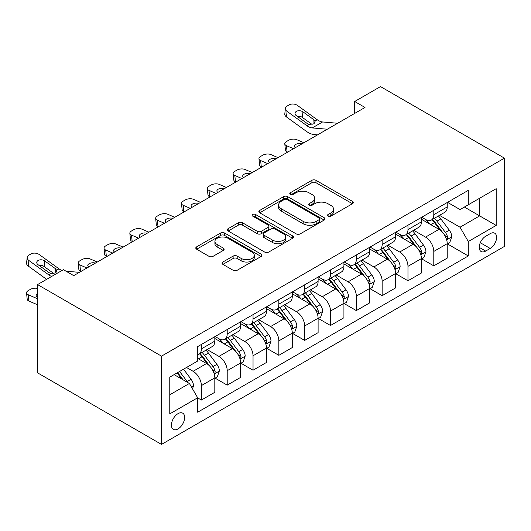 <?xml version="1.0" encoding="UTF-8"?>
<svg xmlns="http://www.w3.org/2000/svg" width="531" height="531" viewBox="0 0 531 531"><rect width="100%" height="100%" fill="white"/><g stroke="black" fill="none" stroke-linecap="round" stroke-linejoin="round"><path stroke-width="0.8" d="M328.078 216.157A2.005 1.162 0 0 0 330.919 216.157L352.465 203.718A2.867 1.653 0 0 0 353.307 202.543A2.867 1.653 0 0 0 352.465 201.375L315.965 180.301A2.867 1.653 0 0 0 311.909 180.301L290.364 192.74A2.005 1.162 0 0 0 289.773 193.563A2.005 1.162 0 0 0 290.364 194.379A2.005 1.162 0 0 0 293.205 194.379L295.993 192.766A9.18 5.297 0 0 1 308.969 192.766L312.009 194.525A9.18 5.297 0 0 1 314.697 198.269A9.18 5.297 0 0 1 312.009 202.019L309.221 203.625A2.005 1.162 0 0 0 308.637 204.448A2.005 1.162 0 0 0 309.221 205.265A2.005 1.162 0 0 0 312.062 205.265L314.85 203.658A9.18 5.297 0 0 1 327.826 203.658L330.873 205.411A9.18 5.297 0 0 1 333.554 209.161A9.18 5.297 0 0 1 330.873 212.904L328.078 214.517A2.005 1.162 0 0 0 327.494 215.334A2.005 1.162 0 0 0 328.078 216.157L328.078 214.517M178.038 428.902A9.352 5.396 120 0 0 184.151 420.665A9.352 5.396 120 0 0 182.717 413.171A9.352 5.396 120 0 0 178.038 413.636A9.352 5.396 120 0 0 171.931 421.873A9.352 5.396 120 0 0 173.365 429.367A9.352 5.396 120 0 0 178.038 428.902M222.887 262.022A2.867 1.653 0 0 0 222.051 263.19A2.867 1.653 0 0 0 222.887 264.358L233.129 270.272A2.867 1.653 0 0 0 237.184 270.272L261.113 256.46A2.867 1.653 0 0 0 261.956 255.285A2.867 1.653 0 0 0 261.113 254.117L224.613 233.043A2.867 1.653 0 0 0 220.557 233.043L196.629 246.855A2.867 1.653 0 0 0 195.786 248.03A2.867 1.653 0 0 0 196.629 249.198L209.002 256.34A2.867 1.653 0 0 0 213.057 256.34L223.292 250.426A2.867 1.653 0 0 0 224.135 249.258A2.867 1.653 0 0 0 223.292 248.09L217.159 244.545A7.673 4.427 0 0 1 214.916 241.413A7.673 4.427 0 0 1 219.648 237.324A7.673 4.427 0 0 1 228.011 238.28L252.039 252.159A7.673 4.427 0 0 1 254.283 255.285A7.673 4.427 0 0 1 249.55 259.38A7.673 4.427 0 0 1 241.187 258.418L237.184 256.108A2.867 1.653 0 0 0 233.129 256.108L222.887 262.022L222.887 264.358M504.45 158.152L380.495 86.593L354.675 101.501L365.003 107.461L73.716 275.635L63.381 269.675L37.562 284.583L161.51 356.148L504.45 158.152L504.45 246.417L161.51 444.407L161.51 356.148M296.192 233.866A2.867 1.653 0 0 0 300.247 233.866L324.175 220.046A2.867 1.653 0 0 0 325.018 218.878A2.867 1.653 0 0 0 324.175 217.703L287.676 196.636A2.867 1.653 0 0 0 283.62 196.636L259.692 210.449A2.867 1.653 0 0 0 258.856 211.617A2.867 1.653 0 0 0 259.692 212.792L296.192 233.866M253.499 216.588A2.005 1.162 0 0 1 255.537 216.874L255.537 214.484L292.647 235.91A2.867 1.653 0 0 1 293.484 237.085A2.867 1.653 0 0 1 292.647 238.253L268.719 252.066A2.867 1.653 0 0 1 264.664 252.066L228.164 230.992L228.164 228.655A2.867 1.653 0 0 0 227.321 229.823A2.867 1.653 0 0 0 228.164 230.992M228.164 228.655L238.399 222.741A2.867 1.653 0 0 1 242.455 222.741L257.263 231.284A2.867 1.653 0 0 0 261.318 231.284L268.109 227.368A2.867 1.653 0 0 0 268.951 226.193A2.867 1.653 0 0 0 268.109 225.025L252.696 216.124A2.005 1.162 0 0 1 252.112 215.307A2.005 1.162 0 0 1 253.347 214.239A2.005 1.162 0 0 1 255.537 214.484M490.193 233.653L485.653 236.282A9.06 5.23 120 0 0 479.732 244.26A9.06 5.23 120 0 0 481.119 251.515A9.06 5.23 120 0 0 485.653 251.07L490.193 248.442A9.06 5.23 120 0 0 496.113 240.463A9.06 5.23 120 0 0 494.726 233.209A9.06 5.23 120 0 0 490.193 233.653M447.533 202.344L460.032 209.559L468.296 204.787L468.296 190.357L197.665 346.604L197.665 361.04L169.774 377.136L169.774 413.875L197.665 397.772L197.665 412.209L468.296 255.962L468.296 241.525L460.032 227.215L439.489 215.354M468.296 204.787L496.186 188.691L496.186 225.423L468.296 241.525M37.562 284.583L37.562 372.848L161.51 444.407M354.675 101.501L354.675 113.428M464.373 207.057L479.659 215.885L479.659 198.229L496.186 188.691M460.032 227.215L479.659 215.885L496.186 225.423M169.774 394.792L189.401 383.462L174.115 374.634M197.665 397.892L201.382 400.042L201.382 385.606A11.689 6.75 -120 0 0 193.118 371.295L186.507 367.479M201.382 400.042L214.816 392.29L214.816 377.853A11.689 6.75 -120 0 0 206.552 363.543L197.665 358.412M215.121 378.152L227.208 385.134L227.208 370.698A11.689 6.75 -120 0 0 218.945 356.387L207.077 349.537M227.208 385.134L240.636 377.382L240.636 362.945A11.689 6.75 -120 0 0 232.372 348.635L214.816 338.493M240.948 363.244L253.035 370.22L253.035 355.79A11.689 6.75 -120 0 0 244.771 341.479L232.903 334.63M253.035 370.22L266.462 362.467L266.462 348.037A11.689 6.75 -120 0 0 258.199 333.727L240.636 323.585M266.768 348.336L278.855 355.312L278.855 340.882A11.689 6.75 -120 0 0 270.591 326.565L258.73 319.715M278.855 355.312L292.282 347.559L292.282 333.129A11.689 6.75 -120 0 0 284.019 318.812L266.462 308.677M292.594 333.428L304.681 340.404L304.681 325.974A11.689 6.75 -120 0 0 296.417 311.657L284.55 304.807M304.681 340.404L318.109 332.652L318.109 318.222A11.689 6.75 -120 0 0 309.845 303.905L292.282 293.769M318.414 318.52L330.501 325.496L330.501 311.06A11.689 6.75 -120 0 0 322.237 296.749L310.376 289.899M330.501 325.496L343.929 317.744L343.929 303.307A11.689 6.75 -120 0 0 335.665 288.997L318.109 278.861M344.241 303.606L356.328 310.589L356.328 296.152A11.689 6.75 -120 0 0 348.064 281.842L336.196 274.992M356.328 310.589L369.755 302.836L369.755 288.399A11.689 6.75 -120 0 0 361.492 274.089L343.929 263.947M370.067 288.698L382.147 295.674L382.147 281.244A11.689 6.75 -120 0 0 373.884 266.934L362.023 260.084M382.147 295.674L395.575 287.921L395.575 273.492A11.689 6.75 -120 0 0 387.311 259.181L369.755 249.039M395.887 273.79L407.974 280.766L407.974 266.336A11.689 6.75 -120 0 0 399.71 252.019L387.842 245.169M407.974 280.766L421.402 273.014L421.402 258.584A11.689 6.75 -120 0 0 413.138 244.267L395.575 234.131M421.714 258.882L433.794 265.858L433.794 251.428A11.689 6.75 -120 0 0 425.53 237.111L413.669 230.262M433.794 265.858L447.228 258.106L447.228 243.676A11.689 6.75 -120 0 0 438.964 229.359L421.402 219.223M421.714 217.252L425.53 219.462A11.689 6.75 -120 0 0 431.378 220.04A11.689 6.75 -120 0 0 433.794 214.69L433.794 210.276M395.887 232.16L399.71 234.37A11.689 6.75 -120 0 0 405.551 234.948A11.689 6.75 -120 0 0 407.974 229.598L407.974 225.184M370.061 247.074L373.884 249.278A11.689 6.75 -120 0 0 379.731 249.855A11.689 6.75 -120 0 0 382.147 244.506L382.147 240.092M344.241 261.982L348.064 264.186A11.689 6.75 -120 0 0 353.905 264.77A11.689 6.75 -120 0 0 356.328 259.42L356.328 255.006M318.414 276.89L322.237 279.1A11.689 6.75 -120 0 0 328.085 279.678A11.689 6.75 -120 0 0 330.501 274.328L330.501 269.914M292.594 291.798L296.417 294.008A11.689 6.75 -120 0 0 302.258 294.586A11.689 6.75 -120 0 0 304.681 289.236L304.681 284.822M266.768 306.706L270.591 308.916A11.689 6.75 -120 0 0 276.432 309.493A11.689 6.75 -120 0 0 278.855 304.144L278.855 299.73M240.948 321.62L244.771 323.824A11.689 6.75 -120 0 0 250.612 324.401A11.689 6.75 -120 0 0 253.035 319.051L253.035 314.637M215.121 336.528L218.945 338.732A11.689 6.75 -120 0 0 224.786 339.309A11.689 6.75 -120 0 0 227.208 333.959L227.208 329.552M447.533 243.975L468.296 255.962M431.378 220.04L444.805 212.287A11.689 6.75 -120 0 0 447.228 206.937L447.228 202.523M405.551 234.948L418.979 227.195A11.689 6.75 -120 0 0 421.402 221.845L421.402 217.431M379.731 249.855L393.159 242.103A11.689 6.75 -120 0 0 395.575 236.753L395.575 232.339M353.905 264.77L367.333 257.011A11.689 6.75 -120 0 0 369.755 251.661L369.755 247.254M328.085 279.678L341.513 271.925A11.689 6.75 -120 0 0 343.929 266.575L343.929 262.161M302.258 294.586L315.686 286.833A11.689 6.75 -120 0 0 318.109 281.483L318.109 277.069M276.432 309.493L289.866 301.741A11.689 6.75 -120 0 0 292.282 296.391L292.282 291.977M250.612 324.401L264.04 316.649A11.689 6.75 -120 0 0 266.462 311.299L266.462 306.885M224.786 339.309L238.213 331.556A11.689 6.75 -120 0 0 240.636 326.207L240.636 321.799M197.665 354.695A11.689 6.75 -120 0 0 198.966 354.223L212.393 346.471A11.689 6.75 -120 0 0 214.816 341.121L214.816 336.707M198.966 354.223A11.689 6.75 -120 0 0 201.382 348.874L201.382 344.46M189.401 383.462L197.665 397.772M328.881 216.436L330.873 215.294A9.18 5.297 0 0 0 333.554 211.544L333.554 209.161M314.697 198.269L314.697 200.658A9.18 5.297 0 0 1 312.009 204.402L310.024 205.55M352.425 203.738L315.965 182.684A2.867 1.653 0 0 0 311.909 182.684L291.167 194.665M324.142 220.073L287.676 199.019A2.867 1.653 0 0 0 283.62 199.019L259.732 212.812M319.111 219.695A2.005 1.162 0 0 0 319.695 218.878A2.005 1.162 0 0 0 319.111 218.055L287.072 199.563A2.005 1.162 0 0 0 284.231 199.563L281.291 201.256A9.18 5.297 0 0 0 278.602 205.006A9.18 5.297 0 0 0 281.291 208.749L303.188 221.394A9.18 5.297 0 0 0 316.171 221.394L319.111 219.695L319.111 222.084A2.005 1.162 0 0 0 319.695 221.261L319.695 218.878M278.602 205.006L278.602 207.389A9.18 5.297 0 0 0 281.291 211.139L281.291 208.749M319.111 222.084L316.171 223.777A9.18 5.297 0 0 1 303.188 223.777L281.291 211.139M228.197 231.018L238.399 225.124L238.399 222.741M268.951 226.193L268.951 228.582A2.867 1.653 0 0 1 268.109 229.75L261.318 233.673A2.867 1.653 0 0 1 257.263 233.673L242.455 225.124A2.867 1.653 0 0 0 238.399 225.124M255.537 216.874L292.608 238.273M272.622 240.158A7.673 4.427 0 0 0 280.979 241.114A7.673 4.427 0 0 0 285.718 237.025A7.673 4.427 0 0 0 283.468 233.892L275.005 229.007A2.867 1.653 0 0 0 270.949 229.007L264.153 232.923A2.867 1.653 0 0 0 263.316 234.098A2.867 1.653 0 0 0 264.153 235.266L272.622 240.158L272.622 242.541A7.673 4.427 0 0 0 280.979 243.503A7.673 4.427 0 0 0 285.718 239.408L285.718 237.025M263.316 234.098L263.316 236.481A2.867 1.653 0 0 0 264.153 237.656L264.153 235.266M272.622 242.541L264.153 237.656M254.283 255.285L254.283 257.674A7.673 4.427 0 0 1 249.55 261.763A7.673 4.427 0 0 1 241.187 260.807L237.184 258.491A2.867 1.653 0 0 0 233.129 258.491L222.927 264.385M214.916 241.413L214.916 243.802A7.673 4.427 0 0 0 217.159 246.928L217.159 244.545M223.259 250.453L217.159 246.928M261.073 256.48L224.613 235.425A2.867 1.653 0 0 0 220.557 235.425L196.669 249.218M447.228 244.154L449.704 242.72L451.768 236.753A7.739 4.467 -120 0 0 449.299 230.162L440.856 218.891A22.348 12.903 -120 0 0 438.42 215.971M303.885 142.753L296.796 139.693A5.841 2.927 -5.9 0 0 288.565 140.31L286.501 141.505A5.841 2.927 -5.9 0 0 284.789 143.868A5.841 2.927 -5.9 0 0 286.468 145.66L287.112 151.946A5.841 2.927 174.1 0 1 285.432 150.16L284.789 143.868M430.024 224.201A22.348 12.903 -120 0 0 425.45 219.409M293.55 148.713L286.468 145.66M287.596 152.158L287.112 151.946M446.518 239.408L447.421 238.439L447.587 237.085A7.739 4.467 -120 0 0 445.376 232.425L436.933 221.161A22.348 12.903 -120 0 0 434.491 218.241M432.413 219.442A18.552 10.713 60 0 1 435.46 222.901L442.602 232.439M432.015 219.668A22.348 12.903 60 0 1 434.451 222.589L440.066 230.082M295.422 147.631A4.673 2.336 174.1 0 1 294.36 146.337A4.673 2.336 174.1 0 1 295.727 144.445A4.673 2.336 174.1 0 1 302.006 143.835M327.315 129.219L312.235 127.931A14.609 8.436 60 0 1 306.898 125.708L287.112 111.397L286.468 116.939A5.841 3.77 -173.3 0 1 284.795 113.88L285.439 108.337A5.841 3.77 6.7 0 0 287.112 111.397M317.538 134.867L314.259 134.582A21.91 12.651 60 0 1 306.248 131.25L286.468 116.939M337.643 123.258L322.569 121.964A14.609 8.436 60 0 1 317.226 119.74L297.446 105.437A5.841 3.77 6.7 0 0 289.209 104.853L287.145 106.047A5.841 3.77 6.7 0 0 285.439 108.337M314.007 123.75L313.841 119.714L315.228 121.871L313.861 123.842L309.122 124.42L307.23 123.531L296.351 115.658A4.673 3.013 -173.3 0 1 295.017 113.209A4.673 3.013 -173.3 0 1 296.378 111.384A4.673 3.013 -173.3 0 1 302.962 111.842L302.318 117.384L312.128 124.486M302.318 117.384A4.673 3.013 6.7 0 0 297.32 116.362M313.841 119.714L302.962 111.842M421.402 259.062L423.877 257.628L425.948 251.661A7.739 4.467 -120 0 0 423.472 245.07L415.036 233.806A22.348 12.903 -120 0 0 412.594 230.885M278.058 157.661L270.969 154.601A5.841 2.927 -5.9 0 0 262.739 155.218L260.675 156.413A5.841 2.927 -5.9 0 0 258.962 158.782A5.841 2.927 -5.9 0 0 260.641 160.568L261.292 166.86A5.841 2.927 174.1 0 1 259.613 165.068L258.962 158.782M404.197 239.109A22.348 12.903 -120 0 0 399.624 234.324M267.73 163.621L260.641 160.568M261.77 167.066L261.292 166.86M420.698 254.316L421.594 253.347L421.767 251.993A7.739 4.467 -120 0 0 419.55 247.34L411.107 236.069A22.348 12.903 -120 0 0 408.671 233.149M406.587 234.35A18.552 10.713 60 0 1 409.633 237.815L416.782 247.346M406.188 234.583A22.348 12.903 60 0 1 408.631 237.503L414.24 244.99M269.602 162.546A4.673 2.336 174.1 0 1 268.533 161.245A4.673 2.336 174.1 0 1 269.907 159.353A4.673 2.336 174.1 0 1 276.186 158.742M395.575 273.969L398.058 272.536L400.122 266.575A7.739 4.467 -120 0 0 397.653 259.978L389.21 248.714A22.348 12.903 -120 0 0 386.774 245.793M252.232 172.568L245.149 169.515A5.841 2.927 -5.9 0 0 236.919 170.126L234.855 171.321A5.841 2.927 -5.9 0 0 233.136 173.69A5.841 2.927 -5.9 0 0 234.821 175.476L235.465 181.768A5.841 2.927 174.1 0 1 233.786 179.976L233.136 173.69M378.377 254.017A22.348 12.903 -120 0 0 373.797 249.231M241.904 178.535L234.821 175.476M235.943 181.974L235.465 181.768M394.872 269.224L395.774 268.255L395.94 266.901A7.739 4.467 -120 0 0 393.723 262.248L385.287 250.977A22.348 12.903 -120 0 0 382.844 248.057M380.767 249.258A18.552 10.713 60 0 1 383.813 252.723L390.955 262.254M380.369 249.49A22.348 12.903 60 0 1 382.805 252.411L388.42 259.898M243.775 177.454A4.673 2.336 174.1 0 1 242.713 176.159A4.673 2.336 174.1 0 1 244.081 174.261A4.673 2.336 174.1 0 1 250.36 173.65M369.755 288.877L372.231 287.444L374.295 281.483A7.739 4.467 -120 0 0 371.826 274.892L363.383 263.622A22.348 12.903 -120 0 0 360.947 260.701M226.412 187.476L219.323 184.423A5.841 2.927 -5.9 0 0 211.092 185.04L209.028 186.228A5.841 2.927 -5.9 0 0 207.316 188.598A5.841 2.927 -5.9 0 0 208.995 190.383L209.645 196.676A5.841 2.927 174.1 0 1 207.96 194.89L207.316 188.598M352.551 268.925A22.348 12.903 -120 0 0 347.978 264.139M216.084 193.443L208.995 190.383M210.123 196.882L209.645 196.676M369.052 284.138L369.948 283.162L370.12 281.815A7.739 4.467 -120 0 0 367.903 277.155L359.46 265.885A22.348 12.903 -120 0 0 357.024 262.964M354.94 264.166A18.552 10.713 60 0 1 357.987 267.631L365.129 277.169M354.542 264.398A22.348 12.903 60 0 1 356.985 267.319L362.593 274.812M217.956 192.361A4.673 2.336 174.1 0 1 216.887 191.067A4.673 2.336 174.1 0 1 218.261 189.169A4.673 2.336 174.1 0 1 224.54 188.558M343.929 303.785L346.411 302.358L348.475 296.391A7.739 4.467 -120 0 0 346.006 289.8L337.563 278.529A22.348 12.903 -120 0 0 335.127 275.609M200.585 202.391L193.503 199.331A5.841 2.927 -5.9 0 0 185.273 199.948L183.202 201.143A5.841 2.927 -5.9 0 0 181.489 203.506A5.841 2.927 -5.9 0 0 183.175 205.291L183.819 211.584A5.841 2.927 174.1 0 1 182.14 209.798L181.489 203.506M326.731 283.839A22.348 12.903 -120 0 0 322.151 279.047M190.257 208.351L183.175 205.291M184.297 211.789L183.819 211.584M343.225 299.046L344.128 298.07L344.294 296.723A7.739 4.467 -120 0 0 342.077 292.063L333.641 280.799A22.348 12.903 -120 0 0 331.198 277.879M329.12 279.074A18.552 10.713 60 0 1 332.167 282.538L339.309 292.077M328.722 279.306A22.348 12.903 60 0 1 331.158 282.226L336.773 289.72M192.129 207.269A4.673 2.336 174.1 0 1 191.067 205.975A4.673 2.336 174.1 0 1 192.434 204.083A4.673 2.336 174.1 0 1 198.713 203.466M318.109 318.693L320.585 317.266L322.649 311.299A7.739 4.467 -120 0 0 320.18 304.708L311.737 293.437A22.348 12.903 -120 0 0 309.301 290.517M174.765 217.298L167.677 214.239A5.841 2.927 -5.9 0 0 159.446 214.856L157.382 216.051A5.841 2.927 -5.9 0 0 155.669 218.414A5.841 2.927 -5.9 0 0 157.349 220.206L157.999 226.491A5.841 2.927 174.1 0 1 156.313 224.706L155.669 218.414M300.904 298.747A22.348 12.903 -120 0 0 296.331 293.955M164.431 223.259L157.349 220.206M158.477 226.697L157.999 226.491M317.399 313.954L318.301 312.985L318.474 311.631A7.739 4.467 -120 0 0 316.257 306.971L307.814 295.707A22.348 12.903 -120 0 0 305.378 292.787M303.294 293.988A18.552 10.713 60 0 1 306.341 297.446L313.482 306.984M302.896 294.214A22.348 12.903 60 0 1 305.338 297.134L310.947 304.628M166.309 222.177A4.673 2.336 174.1 0 1 165.241 220.883A4.673 2.336 174.1 0 1 166.615 218.991A4.673 2.336 174.1 0 1 172.894 218.38M292.282 333.607L294.765 332.174L296.829 326.207A7.739 4.467 -120 0 0 294.36 319.616L285.917 308.352A22.348 12.903 -120 0 0 283.474 305.431M148.939 232.206L141.857 229.146A5.841 2.927 -5.9 0 0 133.626 229.764L131.555 230.958A5.841 2.927 -5.9 0 0 129.843 233.328A5.841 2.927 -5.9 0 0 131.522 235.114L132.173 241.406A5.841 2.927 174.1 0 1 130.493 239.614L129.843 233.328M275.085 313.655A22.348 12.903 -120 0 0 270.505 308.863M138.611 238.167L131.522 235.114M132.65 241.612L132.173 241.406M291.579 328.862L292.481 327.892L292.647 326.538A7.739 4.467 -120 0 0 290.43 321.886L281.988 310.615A22.348 12.903 -120 0 0 279.552 307.695M277.474 308.896A18.552 10.713 60 0 1 280.521 312.361L287.663 321.892M277.076 309.128A22.348 12.903 60 0 1 279.512 312.049L285.12 319.536M140.483 237.085A4.673 2.336 174.1 0 1 139.421 235.791A4.673 2.336 174.1 0 1 140.788 233.899A4.673 2.336 174.1 0 1 147.067 233.288M266.462 348.515L268.938 347.082L271.002 341.121A7.739 4.467 -120 0 0 268.533 334.523L260.09 323.26A22.348 12.903 -120 0 0 257.654 320.339M123.119 247.114L116.03 244.061A5.841 2.927 -5.9 0 0 107.8 244.672L105.735 245.866A5.841 2.927 -5.9 0 0 104.023 248.236A5.841 2.927 -5.9 0 0 105.702 250.021L106.346 256.314A5.841 2.927 174.1 0 1 104.667 254.522L104.023 248.236M249.258 328.563A22.348 12.903 -120 0 0 244.685 323.777M112.784 253.081L105.702 250.021M106.831 256.519L106.346 256.314M265.752 343.769L266.655 342.8L266.827 341.446A7.739 4.467 -120 0 0 264.611 336.793L256.168 325.523A22.348 12.903 -120 0 0 253.725 322.602M251.648 323.804A18.552 10.713 60 0 1 254.694 327.269L261.836 336.8M251.249 324.036A22.348 12.903 60 0 1 253.685 326.957L259.301 334.444M114.656 251.999A4.673 2.336 174.1 0 1 113.594 250.698A4.673 2.336 174.1 0 1 114.968 248.807A4.673 2.336 174.1 0 1 121.241 248.196M240.636 363.423L243.118 361.989L245.183 356.029A7.739 4.467 -120 0 0 242.707 349.438L234.271 338.167A22.348 12.903 -120 0 0 231.828 335.247M97.292 262.022L90.21 258.969A5.841 2.927 -5.9 0 0 81.973 259.586L79.909 260.774A5.841 2.927 -5.9 0 0 78.196 263.144A5.841 2.927 -5.9 0 0 79.876 264.929L80.526 271.222A5.841 2.927 174.1 0 1 78.847 269.436L78.196 263.144M223.432 343.471A22.348 12.903 -120 0 0 218.858 338.685M86.965 267.989L79.876 264.929M81.004 271.427L80.526 271.222M239.932 358.684L240.828 357.708L241.001 356.361A7.739 4.467 -120 0 0 238.784 351.701L230.341 340.431A22.348 12.903 -120 0 0 227.905 337.51M225.828 338.712A18.552 10.713 60 0 1 228.868 342.176L236.016 351.714M225.423 338.944A22.348 12.903 60 0 1 227.865 341.864L233.474 349.358M88.836 266.907A4.673 2.336 174.1 0 1 87.774 265.613A4.673 2.336 174.1 0 1 89.142 263.715A4.673 2.336 174.1 0 1 95.421 263.104M214.816 378.331L217.292 376.904L219.356 370.937A7.739 4.467 -120 0 0 216.887 364.346L208.444 353.075A22.348 12.903 -120 0 0 206.008 350.155M214.106 373.592L215.009 372.616L215.174 371.269A7.739 4.467 -120 0 0 212.964 366.609L204.521 355.345A22.348 12.903 -120 0 0 202.079 352.425M200.001 353.619A18.552 10.713 60 0 1 203.048 357.084L210.19 366.622M199.603 353.852A22.348 12.903 60 0 1 202.039 356.772L207.654 364.266M192.501 388.831L193.536 385.845A7.739 4.467 -120 0 0 191.06 379.253L183.534 369.198M37.562 298.774L28.229 294.751L28.88 301.037A5.841 2.927 174.1 0 1 27.2 299.252L26.55 292.959A5.841 2.927 -5.9 0 0 28.229 294.751M37.562 304.787L28.88 301.037M187.841 382.559A7.739 4.467 -120 0 0 187.138 381.517L179.604 371.468M177.666 372.583L183.076 379.811M26.55 292.959A5.841 2.927 -5.9 0 1 28.262 290.596L30.327 289.402A5.841 2.927 -5.9 0 1 37.562 288.452M37.562 293.497A4.673 2.336 174.1 0 0 37.495 293.537A4.673 2.336 174.1 0 0 36.121 295.428A4.673 2.336 174.1 0 0 37.469 296.856L37.562 296.895M177.128 372.895L181.715 379.021M51.64 276.452A14.609 8.436 60 0 1 48.66 274.799L28.88 260.489L28.229 266.031A5.841 3.77 -173.3 0 1 26.557 262.971L27.207 257.429A5.841 3.77 6.7 0 0 28.88 260.489M46.635 279.346L28.229 266.031M61.974 270.491A14.609 8.436 60 0 1 58.987 268.832L39.208 254.528A5.841 3.77 6.7 0 0 30.977 253.944L28.913 255.139A5.841 3.77 6.7 0 0 27.207 257.429M79.411 272.35L66.03 271.202M55.775 272.841L55.609 268.805L56.99 270.963L55.622 272.934L50.883 273.511L48.998 272.622L38.119 264.75A4.673 3.013 -173.3 0 1 36.778 262.301A4.673 3.013 -173.3 0 1 38.139 260.469A4.673 3.013 -173.3 0 1 44.73 260.933L44.08 266.476L53.896 273.578M44.08 266.476A4.673 3.013 6.7 0 0 39.082 265.454M55.609 268.805L44.73 260.933M193.118 371.295L206.552 363.543M218.945 356.387L232.372 348.635M244.771 341.479L258.199 333.727M270.591 326.565L284.019 318.812M296.417 311.657L309.845 303.905M322.237 296.749L335.665 288.997M348.064 281.842L361.492 274.089M373.884 266.934L387.311 259.181M399.71 252.019L413.138 244.267M425.53 237.111L438.964 229.359M433.794 214.69L447.228 206.937M433.794 251.428L447.228 243.676M407.974 266.336L421.402 258.584M407.974 229.598L421.402 221.845M382.147 281.244L395.575 273.492M382.147 244.506L395.575 236.753M356.328 296.152L369.755 288.399M356.328 259.42L369.755 251.661M330.501 311.06L343.929 303.307M330.501 274.328L343.929 266.575M304.681 325.974L318.109 318.222M304.681 289.236L318.109 281.483M278.855 340.882L292.282 333.129M278.855 304.144L292.282 296.391M253.035 355.79L266.462 348.037M253.035 319.051L266.462 311.299M227.208 370.698L240.636 362.945M227.208 333.959L240.636 326.207M201.382 385.606L214.816 377.853M201.382 348.874L214.816 341.121M480.289 242.727L490.193 248.442M479.247 247.373L485.653 251.07M330.873 215.294L330.873 212.904M309.221 205.265L309.221 203.625M312.009 204.402L312.009 202.019M290.364 194.379L290.364 192.74M311.909 182.684L311.909 180.301M315.965 182.684L315.965 180.301M352.465 203.718L352.465 201.375M259.692 212.792L259.692 210.449M283.62 199.019L283.62 196.636M287.676 199.019L287.676 196.636M324.175 220.046L324.175 217.703M303.188 223.777L303.188 221.394M316.171 223.777L316.171 221.394M242.455 225.124L242.455 222.741M257.263 233.673L257.263 231.284M261.318 233.673L261.318 231.284M268.109 229.75L268.109 227.368M292.647 238.253L292.647 235.91M233.129 258.491L233.129 256.108M237.184 258.491L237.184 256.108M241.187 260.807L241.187 258.418M223.292 250.426L223.292 248.09M196.629 249.198L196.629 246.855M220.557 235.425L220.557 233.043M224.613 235.425L224.613 233.043M261.113 256.46L261.113 254.117M446.644 239.833L451.715 236.906M436.933 221.161L440.856 218.891M430.847 224.673L434.451 222.589M445.376 232.425L449.299 230.162M444.759 235.452L447.587 237.085M309.122 124.42L306.898 125.708M317.226 119.74L315.002 121.028M322.569 121.964L312.235 127.931M420.824 254.741L425.895 251.813M411.107 236.069L415.036 233.806M405.02 239.581L408.631 237.503M419.55 247.34L423.472 245.07M418.939 250.36L421.767 251.993M394.998 269.648L400.069 266.721M385.287 250.977L389.21 248.714M379.2 254.495L382.805 252.411M393.723 262.248L397.653 259.978M393.113 265.268L395.94 266.901M369.178 284.563L374.249 281.629M359.46 265.885L363.383 263.622M353.374 269.403L356.985 267.319M367.903 277.155L371.826 274.892M367.286 280.182L370.12 281.815M343.351 299.471L348.422 296.544M333.641 280.799L337.563 278.529M327.554 284.311L331.158 282.226M342.077 292.063L346.006 289.8M341.466 295.09L344.294 296.723M317.531 314.379L322.602 311.451M307.814 295.707L311.737 293.437M301.727 299.219L305.338 297.134M316.257 306.971L320.18 304.708M315.64 309.998L318.474 311.631M291.705 329.286L296.776 326.359M281.988 310.615L285.917 308.352M275.901 314.126L279.512 312.049M290.43 321.886L294.36 319.616M289.82 324.906L292.647 326.538M265.885 344.194L270.956 341.267M256.168 325.523L260.09 323.26M250.081 329.041L253.685 326.957M264.611 336.793L268.533 334.523M263.993 339.813L266.827 341.446M240.058 359.109L245.13 356.175M230.341 340.431L234.271 338.167M224.255 343.949L227.865 341.864M238.784 351.701L242.707 349.438M238.173 354.721L241.001 356.361M214.232 374.016L219.303 371.089M204.521 355.345L208.444 353.075M198.435 358.856L202.039 356.772M212.964 366.609L216.887 364.346M212.347 369.636L215.174 371.269M191.518 387.126L193.483 385.997M187.138 381.517L191.06 379.253M50.883 273.511L48.66 274.799M58.987 268.832L56.764 270.12"/></g></svg>
